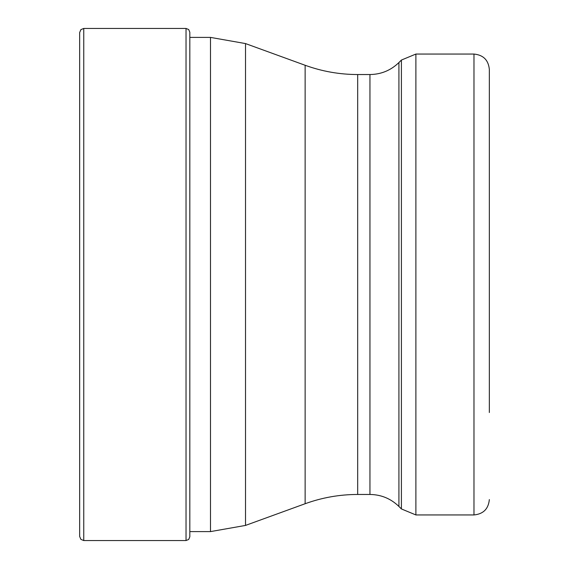 <?xml version="1.0" encoding="UTF-8"?>
<svg xmlns="http://www.w3.org/2000/svg" width="569" height="569" viewBox="0 0 569 569"><rect width="100%" height="100%" fill="white"/><g stroke="black" fill="none" stroke-linecap="round" stroke-linejoin="round"><path stroke-width="0.85" d="M79.66 284.5L79.66 32.547L80.883 29.631L83.757 28.45L83.757 540.55L80.883 539.369L79.66 536.453L79.66 284.5M369.95 494.461C381.194 494.625 390.853 498.629 398.919 506.46L398.919 62.54C390.853 70.371 381.194 74.375 369.95 74.539L369.95 494.461L357.681 494.461L357.681 74.539C339.622 74.518 322.111 71.424 305.133 65.271L305.133 503.729L245.516 525.422L245.516 43.578L210.487 37.398L189.826 37.398L189.826 32.241L189.826 536.759L188.695 539.462L186.035 540.55L83.757 540.55M210.487 37.398L210.487 531.602L189.826 531.602L189.826 532.506M489.34 412.525L489.34 69.418C488.43 60.086 483.309 54.965 473.977 54.055L473.977 514.945L415.889 514.945L415.889 54.055L401.401 60.058L401.401 508.942L415.889 514.945M83.757 28.45L186.035 28.45L186.035 540.55M186.035 28.45L188.695 29.538L189.826 32.241M189.875 37.398L189.826 36.494M245.516 525.422L210.487 531.602M305.133 65.271L245.516 43.578M357.681 494.461C339.622 494.482 322.111 497.576 305.133 503.729M369.95 74.539L357.681 74.539M398.919 62.54L401.401 60.058M398.919 506.46L401.401 508.942M473.977 54.055L415.889 54.055M473.977 514.945C483.309 514.035 488.43 508.914 489.34 499.582"/></g></svg>
